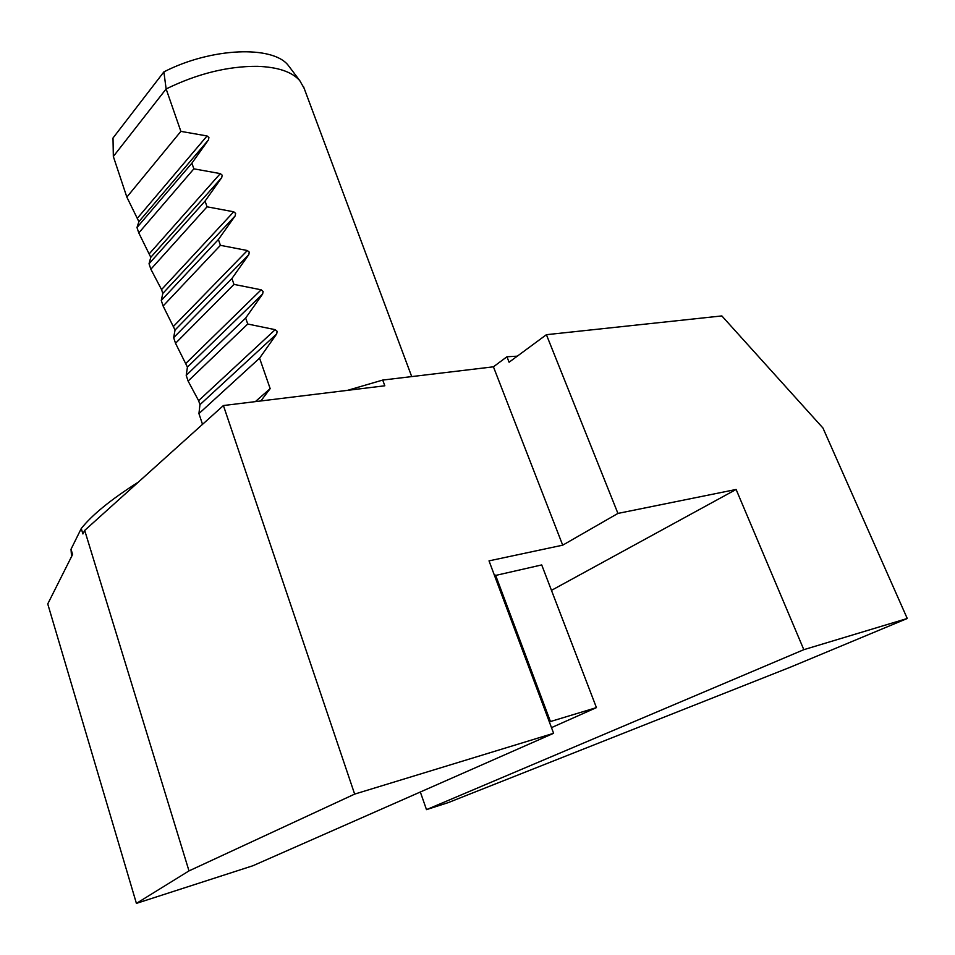 <?xml version="1.0" encoding="UTF-8"?>
<svg xmlns="http://www.w3.org/2000/svg" width="955" height="955" viewBox="0 0 955 955"><rect width="100%" height="100%" fill="white"/><g stroke="black" fill="none" stroke-linecap="round" stroke-linejoin="round"><path stroke-width="1.43" d="M71.565 556.562L71.016 549.232L72.604 554.473L47.75 603.942L136.41 903.382L252.908 865.743L553.614 733.297L354.651 794.106L223.41 405.541L384.817 385.784L382.716 380.066L493.425 366.815L506.95 356.764L509.087 362.22L546.403 334.692L721.849 315.926L822.947 428.007L907.25 618.494L790.573 667.091L448.158 802.642L426.491 809.637L420.331 791.993M304.168 88.385L299.751 80.602C291.932 71.792 277.774 67.041 257.253 66.325C227.684 66.181 197.303 73.714 166.134 88.946L180.865 131.372L207.056 135.956L208.918 137.496L208.453 139.919L191.895 163.174L193.865 168.832L220.295 173.607L222.181 175.171L221.715 177.63L205.062 201.075L207.044 206.805L233.724 211.795L235.634 213.383L235.169 215.878L218.397 239.514L220.414 245.328L247.345 250.52L249.279 252.144L248.801 254.663L231.934 278.502L233.975 284.387L261.169 289.807L263.114 291.454L262.649 294.009L245.662 318.039L247.739 324.02L275.183 329.666L277.153 331.337L276.687 333.928L259.581 358.161L270.17 388.637L260.858 400.957M202.52 424.354L198.938 413.599L199.953 404.681L198.616 400.67L188.111 381.069L186.213 375.375L187.419 367.102L175.529 343.287L173.655 337.664L175.04 330.024L163.114 306.006L161.264 300.455L162.828 293.424L161.55 289.58L150.866 269.215L149.04 263.747L150.783 257.313L138.785 232.925L136.983 227.517L138.893 221.679L126.848 197.1L113.335 156.477L166.134 88.946L163.878 71.9C211.473 47.428 273.142 45.267 288.374 65.537L290.225 67.984M255.331 401.637L270.17 388.637M136.983 227.517L191.895 163.174M193.865 168.832L138.785 232.925M198.938 413.599L259.581 358.161M247.739 324.02L188.111 381.069M149.04 263.747L205.062 201.075M207.044 206.805L150.866 269.215M161.264 300.455L218.397 239.514M220.414 245.328L163.114 306.006M173.655 337.664L231.934 278.502M233.975 284.387L175.529 343.287M186.213 375.375L245.662 318.039M180.865 131.372L126.848 197.1M163.878 71.9L113.012 137.998L113.335 156.477M223.41 405.541L84.697 530.407L82.918 533.952L81.259 528.533C92.098 514.841 111.126 499.37 138.332 482.132M546.403 334.692L617.933 513.42L736.114 489.461L803.824 649.675L426.491 809.637M803.824 649.675L907.25 618.494M347.536 390.344L382.716 380.066M136.41 903.382L188.995 870.9L354.651 794.106M81.259 528.533L71.016 549.232M506.95 356.764L517.288 356.167M188.995 870.9L84.697 530.407M736.114 489.461L551.465 590.357M617.933 513.42L562.698 545.174L489.02 560.871L553.614 733.297M494.571 575.674L541.712 564.93L596.433 707.619L549.34 721.873M596.433 707.619L551.489 727.626M495.55 575.101L550.39 721.395M493.425 366.815L562.698 545.174M198.616 400.67L275.183 329.666M199.953 404.681L276.687 333.928M187.419 367.102L262.649 294.009M186.094 363.151L261.169 289.807M175.04 330.024L248.801 254.663M173.738 326.121L247.345 250.52M162.828 293.424L235.169 215.878M161.55 289.58L233.724 211.795M150.783 257.313L221.715 177.63M149.517 253.517L220.295 173.607M138.893 221.679L208.453 139.919M137.639 217.919L207.056 135.956M411.712 376.592L303.415 86.368M288.374 65.537L299.751 80.602"/></g></svg>
